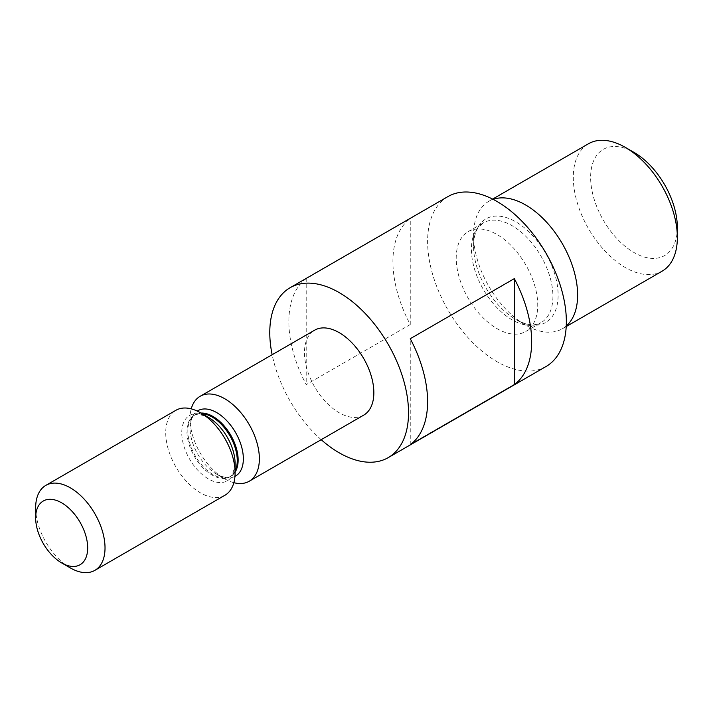 <?xml version="1.0" encoding="UTF-8"?>
<svg xmlns="http://www.w3.org/2000/svg" width="713" height="713" viewBox="0 0 713 713"><rect width="100%" height="100%" fill="white"/><g stroke="black" fill="none" stroke-linecap="round" stroke-linejoin="round"><path stroke-width="0.53" stroke-dasharray="3.56 2.67" d="M677.35 227.483A61.318 35.4 60 0 1 633.991 252.518A61.318 35.4 60 0 1 590.631 177.421A61.318 35.4 60 0 1 633.991 152.386M662.11 271.181A73.582 42.486 60 0 1 625.319 267.535A73.582 42.486 60 0 1 577.254 202.697A73.582 42.486 60 0 1 588.528 143.732M566.247 326.001A73.582 42.486 60 0 1 562.388 328.755A73.582 42.486 60 0 1 525.597 325.11L525.597 325.11A73.582 42.486 60 0 1 473.566 234.996A73.582 42.486 60 0 1 488.806 201.307A73.582 42.486 60 0 1 493.12 199.346M515.847 319.486L525.597 325.11L515.847 319.486A59.794 34.518 60 0 1 473.566 246.252A59.794 34.518 60 0 1 515.847 221.841A59.794 34.518 60 0 1 558.127 295.075A59.794 34.518 60 0 1 515.847 319.486L515.847 319.486C523.743 323.755 530.205 325.467 535.249 324.602L540.989 322.704A57.637 33.279 60 0 1 512.166 319.852A57.637 33.279 60 0 1 474.51 269.059A57.637 33.279 60 0 1 483.352 222.866A57.637 33.279 60 0 1 512.166 225.727A57.637 33.279 60 0 1 549.821 276.519A57.637 33.279 60 0 1 540.989 322.704L525.802 331.474A57.637 33.279 60 0 1 496.979 328.613A57.637 33.279 60 0 1 459.324 277.829A57.637 33.279 60 0 1 468.165 231.636A57.637 33.279 60 0 1 496.979 234.497A57.637 33.279 60 0 1 534.634 285.28A57.637 33.279 60 0 1 525.802 331.474M546.033 366.518A98.109 56.639 60 0 1 496.979 361.66A98.109 56.639 60 0 1 432.889 275.209A98.109 56.639 60 0 1 447.924 196.592M233.864 482.683A49.054 28.324 60 0 1 224.693 478.815L224.693 478.815A49.054 28.324 60 0 1 190.006 418.736A49.054 28.324 60 0 1 191.236 408.852M363.683 415.153A49.054 28.324 60 0 1 339.156 412.729A49.054 28.324 60 0 1 307.107 369.503A49.054 28.324 60 0 1 314.629 330.19M234.951 476.373A37.718 21.773 60 0 1 216.681 474.181L224.693 478.815L216.672 474.181A37.718 21.773 60 0 1 216.672 474.181A37.718 21.773 60 0 1 190.006 427.987A37.718 21.773 60 0 1 197.251 411.071M224.934 495.259A49.054 28.324 60 0 1 200.406 492.835A49.054 28.324 60 0 1 168.366 449.6A49.054 28.324 60 0 1 175.888 410.296M70.337 567.931A49.054 28.324 60 0 1 35.65 507.852M321.198 439.68A98.109 56.639 60 0 1 272.143 354.717M306.207 278.631A98.109 56.639 -120 0 0 306.207 384.601L410.26 324.531A98.109 56.639 60 0 1 410.26 218.561L306.207 278.631L306.207 384.601M410.26 324.531L410.26 218.561M410.26 444.68L410.26 338.711M235.094 472.131A35.561 20.534 60 0 1 230.78 476.311A35.561 20.534 60 0 1 213 474.546A35.561 20.534 60 0 1 189.765 443.21A35.561 20.534 60 0 1 195.219 414.708A35.561 20.534 60 0 1 200.986 413.068M235.094 471.061A35.561 20.534 60 0 1 229.889 476.828A35.561 20.534 60 0 1 212.109 475.063A35.561 20.534 60 0 1 188.874 443.727A35.561 20.534 60 0 1 194.319 415.224A35.561 20.534 60 0 1 201.85 413.593M216.681 474.181L216.672 474.181C223.392 477.567 228.089 478.28 230.78 476.311L232.295 474.6L234.96 466.462L235.094 463.548A37.718 21.773 60 0 1 208.428 478.949A37.718 21.773 60 0 1 181.753 432.755A37.718 21.773 60 0 1 208.428 417.355L205.834 416.018L197.456 414.253L195.219 414.708C192.162 416.053 190.433 420.483 190.006 427.987L190.006 418.736M562.388 328.755L566.22 326.545M468.165 231.636L483.352 222.866L478.833 226.886C475.571 230.825 473.806 237.277 473.566 246.252L473.566 234.996M488.806 201.307L492.638 199.096"/><path stroke-width="1.07" d="M492.638 199.096L588.528 143.732A73.582 42.486 60 0 1 625.319 147.377L633.991 152.386A61.318 35.4 60 0 1 677.35 227.483L677.35 237.5A73.582 42.486 60 0 1 662.11 271.181L566.22 326.545M633.991 152.386L625.319 147.377A73.582 42.486 60 0 1 677.35 237.5M493.12 199.346A73.582 42.486 60 0 1 525.597 204.952A73.582 42.486 60 0 1 572.486 266.065A73.582 42.486 60 0 1 566.247 326.001M410.26 444.68A98.109 56.639 -120 0 0 410.26 338.711L514.323 278.631A98.109 56.639 60 0 1 514.323 384.601L410.26 444.68M272.143 354.717A98.109 56.639 60 0 1 290.102 287.713A98.109 56.639 60 0 1 339.156 292.571A98.109 56.639 60 0 1 403.246 379.022A98.109 56.639 60 0 1 388.211 457.639A98.109 56.639 60 0 1 339.156 452.782A98.109 56.639 60 0 1 321.198 439.68M290.102 287.713L447.924 196.592A98.109 56.639 60 0 1 496.979 201.449A98.109 56.639 60 0 1 561.069 287.9A98.109 56.639 60 0 1 546.033 366.518L388.211 457.639M191.236 408.852A49.054 28.324 60 0 1 200.166 396.276A49.054 28.324 60 0 1 224.693 398.71A49.054 28.324 60 0 1 256.733 441.935A49.054 28.324 60 0 1 249.22 481.239A49.054 28.324 60 0 1 233.864 482.683M200.166 396.276L314.629 330.19A49.054 28.324 60 0 1 339.156 332.623A49.054 28.324 60 0 1 371.206 375.849A49.054 28.324 60 0 1 363.683 415.153L249.22 481.239M235.094 472.808L235.094 463.548A37.718 21.773 60 0 0 208.428 417.355L200.406 412.729A49.054 28.324 60 0 1 200.415 412.729A49.054 28.324 60 0 1 235.094 472.808A49.054 28.324 60 0 1 224.934 495.259L94.865 570.355A49.054 28.324 60 0 1 70.337 567.931L61.666 562.922A36.791 21.238 60 0 1 35.65 517.861A36.791 21.238 60 0 1 61.666 502.843A36.791 21.238 60 0 1 87.681 547.905A36.791 21.238 60 0 1 61.666 562.922L70.337 567.931M35.65 517.861L35.65 507.852A49.054 28.324 60 0 1 45.81 485.393A49.054 28.324 60 0 1 70.337 487.826A49.054 28.324 60 0 1 102.387 531.051A49.054 28.324 60 0 1 94.865 570.355M45.81 485.393L175.888 410.296A49.054 28.324 60 0 1 200.406 412.729L208.428 417.355M514.323 384.601L514.323 278.631M197.251 411.071A37.718 21.773 60 0 1 216.681 412.586A37.718 21.773 60 0 1 241.466 446.347A37.718 21.773 60 0 1 234.951 476.373M200.986 413.068A35.561 20.534 60 0 1 213 416.472A35.561 20.534 60 0 1 235.094 472.131M201.85 413.593A35.561 20.534 60 0 1 212.109 416.989A35.561 20.534 60 0 1 235.094 471.061"/></g></svg>
